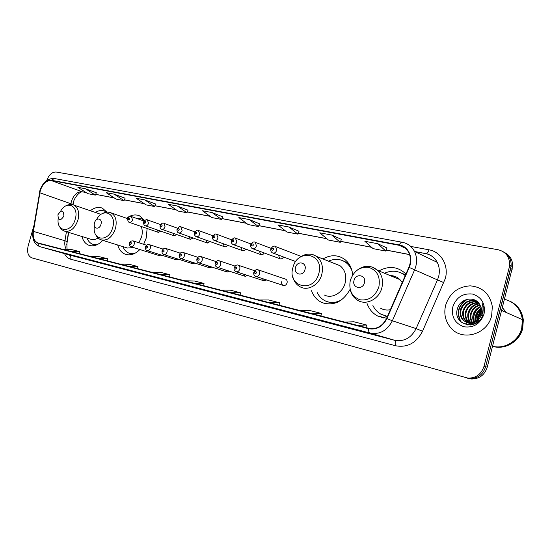 <?xml version="1.0" encoding="UTF-8"?>
<svg xmlns="http://www.w3.org/2000/svg" width="551" height="551" viewBox="0 0 551 551"><rect width="100%" height="100%" fill="white"/><g stroke="black" fill="none" stroke-linecap="round" stroke-linejoin="round"><path stroke-width="0.83" d="M367.069 303.505C369.06 309.083 372.517 313.216 377.449 315.916L386.637 318.258M311.529 290.714C313.533 296.328 317.025 300.281 322.011 302.582C333.589 306.287 342.963 301.858 350.133 289.296M117.673 244.995C119.078 249.81 121.702 252.923 125.559 254.342C130.415 255.774 135.181 254.169 139.864 249.527M143.673 244.293L146.215 238.073L147.131 228.493M81.934 236.503C83.201 241.131 85.639 244.093 89.241 245.395C93.828 246.696 98.333 245.016 102.761 240.353M158.998 254.328L160.224 255.926L162.29 255.368M174.887 258.068L176.155 259.748L178.324 259.156M191.273 261.918L192.588 263.688L194.868 263.068M208.182 265.885L209.545 267.752L211.949 267.097M225.641 269.976L227.046 271.953L229.588 271.25M243.68 274.198L245.133 276.285L247.826 275.548M262.324 278.551L263.826 280.762L266.677 279.977M281.733 281.651C281.375 283.421 281.85 284.667 283.152 285.39C284.95 285.873 286.258 285.046 287.071 282.911C287.422 281.175 286.975 279.936 285.714 279.199L285.225 279.033M172.89 233.197L174.068 235.766L176.843 234.574M189.11 236.586L190.309 239.286L193.215 238.039M205.847 240.078L207.059 242.922L210.124 241.6M223.127 243.673L224.347 246.669C225.573 247.124 226.647 246.655 227.57 245.278M157.166 229.898L158.316 232.35L160.961 231.22M240.98 247.378L242.199 250.54C243.508 251.036 244.644 250.54 245.601 249.059M259.431 251.194L260.644 254.534C262.049 255.085 263.247 254.562 264.239 252.964M278.524 255.127L279.701 258.66C281.217 259.273 282.484 258.715 283.517 256.986M68.682 232.426L66.705 244.878M73.627 201.597L73.076 204.827M144.644 220.524L139.561 215.854C135.326 214.098 130.98 214.897 126.516 218.251M352.723 274.908C352.027 268.296 349.389 263.158 344.816 259.473C337.983 254.686 330.696 254.514 322.941 258.956M405.956 273.992C397.932 266.519 388.916 265.499 378.902 270.94M106.928 212.163L102.376 208.175C98.477 206.646 94.476 207.507 90.364 210.744M468.681 378.523L471.284 378.992C479.26 379.06 484.584 375.121 487.242 367.18L512.616 266.698C512.857 260.354 510.322 255.705 505.005 252.764M33.969 225.407L28.163 245.842C26.792 252.117 28.011 256.119 31.827 257.847L467.985 378.138C476.002 378.2 481.354 374.232 484.033 366.229L509.172 267.662L510.681 268.495L511.121 265.864C511.362 259.5 508.821 254.837 503.49 251.883C508.821 254.837 511.362 259.5 511.121 265.864L485.645 366.704L510.681 268.495L512.182 269.315M467.028 378.096L469.638 378.565C477.641 378.633 482.972 374.68 485.645 366.704C482.972 374.68 477.641 378.633 469.638 378.565L467.028 378.096M445.621 305.302C443.624 314.015 445.435 321.612 451.042 328.086C462.399 341.613 487.573 334.402 491.657 315.675L492.332 306.659C489.929 293.945 482.545 287.009 470.189 285.852C457.853 286.685 449.664 293.166 445.621 305.302C443.624 314.015 445.435 321.612 451.042 328.086C462.399 341.613 487.573 334.402 491.657 315.675L492.332 306.659C489.929 293.945 482.545 287.009 470.189 285.852C457.853 286.685 449.664 293.166 445.621 305.302M40.257 190.729C42.709 183.786 46.36 180.391 51.222 180.549L399.241 245.319C403.325 246.152 406.431 248.446 408.56 252.206C410.95 256.924 411.053 261.959 408.87 267.311L386.575 318.395C382.442 326.33 376.491 329.629 368.736 328.293L37.957 242.943C34.19 241.338 32.667 237.481 33.404 231.372L40.257 190.729M40.071 190.694L33.198 231.372C32.447 237.777 34.066 241.751 38.06 243.294L368.633 328.699C376.581 330.07 382.676 326.688 386.919 318.554L409.221 267.455C413.67 257.896 408.463 246.29 399.344 244.913L51.305 180.26C46.325 180.101 42.579 183.579 40.071 190.694M387.002 248.012L377.752 243.714L364.852 241.283L373.11 248.639L385.886 251.104L387.009 247.984M341.406 239.341L331.736 235.057L319.773 232.811L328.43 240.029L340.298 242.316L341.413 239.32M299.014 231.282L289.013 227.026L277.883 224.932L286.871 232.019L297.912 234.147L299.021 231.262M259.5 223.775L249.238 219.546L238.858 217.597L248.102 224.546L258.412 226.537L259.507 223.754M96.356 192.767L85.453 188.752L77.891 187.326L87.795 193.656L95.337 195.109L96.363 192.747M222.583 216.757L212.107 212.569L202.41 210.744L211.866 217.562L221.509 219.422L222.59 216.736M509.172 267.662L509.613 265.031C509.654 256.8 505.825 251.704 498.111 249.734L56.195 172.029C52.118 171.884 48.977 174.688 46.766 180.439M267.648 306.466L256.676 303.594M309.793 317.493L297.988 314.407L309.793 317.493M355.188 329.381L342.467 326.047L355.188 329.381M157.607 277.663L148.66 275.314M125.532 269.267L136.717 272.442L125.532 269.267M95.413 261.381L87.513 259.314M67.07 253.963L59.625 252.014M228.424 296.197L239.168 299.283L228.424 296.197M191.831 286.616L202.768 289.743L191.831 286.616M177.381 206.033L168.296 204.325L177.911 211.019L186.954 212.762L188.022 210.165L177.381 206.033L186.954 212.762M144.823 199.917L136.29 198.312L146.036 204.876L154.535 206.515L155.582 204.001L144.823 199.917L154.535 206.515M114.236 194.166L106.212 192.657L116.054 199.097L124.051 200.64L125.091 198.208L114.236 194.166L124.051 200.64M342.522 326.061L355.209 329.381M212.107 212.569L221.509 219.422M85.453 188.752L95.337 195.109M249.238 219.546L258.412 226.537M289.013 227.026L297.912 234.147M331.736 235.057L340.298 242.316M377.752 243.714L385.886 251.104M194.159 283.248L204.022 283.441L194.496 281.003L184.599 280.783M204.022 283.441L203.677 285.707M159.928 274.419L169.901 274.715L160.968 272.428L150.974 272.104M169.901 274.715L169.57 276.905M127.839 266.14L137.888 266.526L129.499 264.377L119.436 263.97M137.888 266.526L137.571 268.654M97.699 258.364L107.796 258.825L99.903 256.807L89.799 256.325M107.796 258.825L107.493 260.892M69.343 251.049L79.461 251.58L72.016 249.672L61.891 249.128M79.461 251.58L79.172 253.584M230.759 292.691L240.477 292.767L230.29 290.163L220.524 290.053M240.477 292.767L240.112 295.102M269.976 302.809L279.509 302.754L268.592 299.958L259.004 299.978M279.509 302.754L279.116 305.171M312.114 313.684L321.398 313.464L309.676 310.468L300.316 310.64M321.398 313.464L320.985 315.971M357.496 325.393L366.47 324.994L353.845 321.763L344.774 322.108M366.47 324.994L366.029 327.59M63.895 216.075C63.523 209.883 61.533 209.442 57.931 214.752C58.282 220.937 60.266 221.378 63.895 216.075M100.909 214.518L99.208 213.767M106.515 212.197L104.738 211.164C101.763 209.972 98.643 210.406 95.385 212.466M106.894 212.101L105.785 211.529M93.47 244.527L96.088 245.119M87.01 238.073C88.284 241.31 90.281 243.418 93.016 244.389L97.038 244.72M65.004 231.289L91.046 239.313C93.291 240.043 95.619 239.589 98.03 237.956M100.971 224.298C102.803 218.327 96.032 216.88 94.524 222.866C92.685 228.789 99.435 230.339 100.971 224.298M138.914 242.757L141.573 237.02C142.599 233.107 142.475 229.588 141.201 226.454M144.479 220.689L141.827 218.905L136.18 218.258M144.41 220.152L141.641 218.823M129.933 253.453L133.177 254.087M122.873 246.614C124.257 249.989 126.413 252.206 129.333 253.267L134.416 253.563M101.687 240.016L127.439 248.033L133.556 247.544M304.985 269.556C307.141 262.31 297.223 260.189 295.543 267.462C293.359 274.625 303.243 276.898 304.985 269.556M324.443 295.047C331.984 299.055 342.784 292.863 345.167 282.938C346.758 275.514 345.029 269.763 339.974 265.672L334.512 263.523M352.137 271.264C350.849 267.621 348.804 264.721 345.987 262.572C340.642 258.825 334.822 258.357 328.534 261.16M350.519 266.663L346.91 262.944L342.812 260.699M337.302 264.225L336.296 264.225M327.721 301.838L332.494 302.768L337.467 302.237M317.273 292.643C319.16 296.534 321.942 299.338 325.613 301.06C330.848 303.291 336.2 302.864 341.675 299.772M364.452 282.746C366.697 275.128 355.753 272.786 354.024 280.431C351.738 287.959 362.654 290.473 364.452 282.746M402.223 282.546L399.957 279.632C397.181 276.933 393.875 275.569 390.032 275.534M405.247 275.61C398.972 270.693 392.05 269.907 384.488 273.248M405.357 275.362L400.935 272.848M394.736 276.326L392.071 276.375M384.44 315.702L387.401 316.501M372.903 305.516C374.749 309.338 377.442 312.245 380.989 314.242L387.47 316.35M380.231 308.05C383.324 309.869 386.692 310.433 390.349 309.745M492.58 346.242C504.675 349.506 518.78 340.883 521.756 328.045L522.396 319.608C520.716 308.815 514.765 302.044 504.544 299.283M481.119 307.534L479.79 309.263M478.385 311.487L475.954 317.541M492.573 346.262C504.702 349.644 518.946 341.021 521.921 328.12L522.568 319.683C520.867 308.815 514.854 302.031 504.53 299.331M481.181 307.754L480.3 308.884M479.074 310.702L476.14 317.617M492.56 346.317C504.812 350.257 519.655 341.648 522.692 328.437L523.333 320.021C522.148 311.225 517.692 304.951 509.964 301.197M483.296 306.666L482.945 307.038M481.409 308.849L479.005 312.61M477.442 316.322L476.966 317.948M477.889 321.949L477.648 320.441M477.607 319.683L478.075 316.274L481.546 310.798M478.364 321.55L478.213 319.911M478.227 319.063L478.674 316.515L481.512 311.659M476.209 323.12L475.692 321.818M475.534 321.288L475.651 315.296C476.56 312.307 478.44 309.958 481.298 308.257M476.601 322.879L476.147 321.55M476.016 320.971L476.257 315.544C477.09 312.761 478.805 310.516 481.402 308.808M474.638 323.671L473.963 322.59M473.757 322.183C472.613 319.628 472.427 317.004 473.206 314.311C474.432 310.53 476.946 307.885 480.734 306.39M475.031 323.582L474.383 322.438M474.184 322.004L473.819 314.559C474.962 310.964 477.324 308.388 480.892 306.817M472.138 322.679L471.808 322.183C470.21 319.415 469.851 316.46 470.733 313.312C472.297 308.808 475.389 305.991 479.99 304.875M472.531 322.583L472.427 322.425C470.829 319.656 470.471 316.708 471.353 313.567C472.841 309.228 475.782 306.452 480.19 305.226M472.827 324.601L471.993 324.078M471.711 323.871L470.878 323.168M470.609 322.9L469.3 321.226C467.703 318.444 467.344 315.468 468.233 312.307C470.12 307.121 473.764 304.228 479.17 303.622M472.978 324.56L472.338 324.112M472.062 323.892L471.243 323.148M470.988 322.872L469.934 321.467C468.329 318.685 467.971 315.716 468.86 312.562C470.664 307.541 474.17 304.662 479.377 303.911M472.792 324.615L470.644 323.83M470.34 323.664L469.452 323.106M469.163 322.9L466.773 320.248C465.161 317.452 464.81 314.469 465.705 311.287C467.923 305.426 472.131 302.52 478.316 302.582M472.675 324.642L470.974 323.912M470.678 323.733L469.803 323.141M468.591 319.842L469.507 322.92L467.406 320.496C465.802 317.7 465.443 314.717 466.339 311.542C468.474 305.853 472.538 302.947 478.53 302.816M475.83 323.341C473.185 324.222 470.609 324.057 468.088 322.858M467.785 322.693L464.211 319.263C462.599 316.46 462.248 313.457 463.15 310.261C465.76 303.677 470.533 300.846 477.476 301.769M474.328 324.071L468.426 322.941M468.123 322.762L464.851 319.511C463.246 316.708 462.888 313.712 463.79 310.516C466.298 304.124 470.926 301.266 477.676 301.948M476.732 320.427L481.168 313.684L481.113 307.506L479.59 304.248C474.445 295.467 460.202 298.621 457.585 308.257C451.689 325.076 477.958 331.936 482.91 314.731L483.255 306.459L482.07 303.188C483.31 306.742 483.33 310.275 482.139 313.781C481.044 316.742 479.246 318.953 476.732 320.427C470.781 324.264 465.747 323.547 461.621 318.271C460.009 315.447 459.658 312.431 460.567 309.221C463.777 301.693 469.252 299.083 477.008 301.376M479.99 317.638C475.981 324.732 465.795 324.766 462.275 318.519C460.657 315.702 460.305 312.686 461.215 309.483C464.224 302.244 469.5 299.551 477.035 301.397M482.917 310.413L483.523 309.986M452.791 306.921C451.214 316.887 454.961 323.52 464.032 326.798C473.764 328.01 480.438 323.733 484.06 313.967C485.555 303.732 481.684 297.085 472.448 294.034C462.792 293.091 456.242 297.382 452.791 306.921M506.341 312.562L502.416 307.644M481.471 309.318L477.324 316.763M479.563 316.997L481.36 312.81M461.242 322.225L460.967 321.55C456.407 312.562 458.59 305.123 467.51 299.221M467.317 324.987L466.098 323.478M474.287 323.74L473.97 322.597M473.626 320.289C473.385 315.468 475.155 311.308 478.957 307.809M501.837 309.91L502.664 310.943M460.643 321.426C456.187 312.885 458.088 305.585 466.353 299.524M467.076 324.945L465.781 323.361M470.657 325.042L469.803 323.568M469.783 323.527L469.597 323.127M468.398 316.488C468.591 312.982 469.934 309.807 472.421 306.962M475.196 304.538L478.502 302.816M474.039 323.781L473.715 322.672M473.612 322.239L473.481 321.543M473.35 317.968L474.445 313.478L476.987 309.352M479.866 306.735L480.665 306.211M501.796 310.075L502.374 310.819M487.242 367.18L484.033 366.229M51.222 180.549L82.175 191.734C77.333 191.528 73.731 194.772 71.368 201.473L70.762 204.49M410.722 246.428L428.988 249.81C428.292 252.172 427.342 253.46 426.137 253.68M428.988 249.81C440.965 251.704 448.996 265.382 445.346 278.462L422.527 331.282C416.294 343.073 407.292 347.895 395.528 345.746L70.735 259.232C68.048 258.467 65.975 256.601 64.529 253.639M409.221 267.455L437.48 279.915L438.644 276.568C439.891 271.471 439.422 266.739 437.246 262.359C434.643 257.572 430.765 254.645 425.599 253.57L414.593 251.49M32.97 231.441L39.603 192.781M368.633 328.699C368.44 331.117 368.922 332.57 370.079 333.066L40.12 246.752C38.749 246.256 38.067 245.099 38.06 243.294M386.919 318.554L392.36 320.778C387.181 330.669 379.756 334.767 370.079 333.066L394.516 340.256C403.945 341.937 411.142 338.052 416.115 328.603L437.48 279.915L443.892 282.642M68.779 254.837L39.941 246.703C34.376 244.437 32.041 239.437 32.929 231.702L33.198 231.372M405.019 243.019C409.193 244.52 412.355 247.33 414.504 251.449C417.238 257.227 417.279 263.33 414.648 269.776L392.36 320.778L416.115 328.603L422.527 331.282M399.344 244.913C400.205 243.046 401.169 242.158 402.251 242.268L54.418 178.524L51.305 180.26M70.735 259.232C71.175 257.028 70.604 255.581 69.013 254.899L394.516 340.256C395.818 340.952 396.155 342.784 395.528 345.746M399.241 245.319L405.391 248.253M409.579 254.548L386.258 250.071M371.553 247.247L340.663 241.324M326.798 238.666L298.277 233.197M285.17 230.676L258.777 225.614M246.352 223.231L221.867 218.533M210.076 216.274L187.306 211.908M176.093 209.752L154.879 205.688M144.19 203.636L124.395 199.834M114.188 197.878L95.674 194.331M85.922 192.457L82.746 191.9C79.654 191.135 73.565 198.146 72.904 204.462L39.803 192.767M33.404 231.372L64.97 240.753C64.467 244.176 64.922 247.048 66.32 249.369M66.409 231.723L64.97 240.753L66.988 241.62C66.802 247.151 66.96 249.755 67.456 249.431M66.919 242.047L68.462 232.357M58.186 218.74C56.25 232.556 71.658 233.287 75.225 219.215C79.296 206.191 66.885 199.607 60.679 211.129M59.377 226.22C60.541 228.686 62.284 230.339 64.605 231.165C70.438 232.157 74.895 228.451 77.966 220.035C79.626 212.576 78.235 207.589 73.8 205.075C71.134 204.07 68.434 204.373 65.693 205.984M106.563 211.625L105.461 211.412M94.586 244.864L95.543 245.305M94.441 226.027C91.735 240.939 108.884 242.715 112.7 227.556C117.032 213.588 102.817 206.99 96.549 219.656M95.523 234.361C96.749 237.088 98.629 238.92 101.157 239.85C107.479 241.014 112.259 237.199 115.496 228.389C117.177 220.744 115.662 215.551 110.965 212.831C107.989 211.66 104.979 212.004 101.935 213.857M143.901 219.429L142.179 219.029M130.849 253.735L132.336 254.369M318.836 273.42C324.656 253.426 297.361 247.95 292.905 267.648C286.878 287.03 313.946 293.655 318.836 273.42M293.001 277.442C294.248 281.905 296.775 285.108 300.57 287.043C308.243 291.162 319.311 284.66 321.805 274.343C323.485 266.629 321.75 260.664 316.618 256.463L313.216 254.748M348.549 263.344L342.543 260.582M327.446 301.755L333.816 303.505M378.888 286.782C380.521 276.671 377.125 270.197 368.695 267.359C359.837 266.601 353.708 270.954 350.291 280.418C348.597 290.274 351.882 296.734 360.147 299.806C369.074 300.818 375.321 296.472 378.888 286.782M350.099 289.117C351.097 294.02 353.57 297.712 357.516 300.205C365.974 305.819 379.198 299.207 381.891 287.725C383.448 280.872 382.118 275.142 377.903 270.527L372.242 267.021M405.584 274.839L400.343 272.593M383.833 315.503L387.25 316.853M131.379 216.557L132.557 219.939C131.82 221.895 130.739 222.7 129.313 222.356C128.225 222.156 127.715 220.979 127.784 218.83M128.314 218.85C128.431 220.221 128.9 220.317 129.726 219.146C129.609 217.776 129.141 217.679 128.314 218.85M147.324 219.863L148.55 223.3C147.799 225.304 146.683 226.124 145.202 225.752C144.066 225.462 143.556 224.271 143.666 222.177M144.224 222.198C144.348 223.589 144.837 223.692 145.684 222.501C145.554 221.109 145.071 221.006 144.224 222.198M163.792 223.279L165.066 226.778C164.294 228.823 163.137 229.65 161.608 229.25C160.431 228.885 159.921 227.68 160.065 225.635M160.651 225.648C160.789 227.067 161.298 227.17 162.159 225.965C162.022 224.546 161.519 224.443 160.651 225.648M180.797 226.805L182.133 230.373C181.334 232.467 180.143 233.293 178.552 232.859C177.353 232.446 176.837 231.227 177.002 229.202M177.629 229.216C177.78 230.662 178.297 230.773 179.185 229.547C179.034 228.1 178.51 227.99 177.629 229.216M198.381 230.449L199.779 234.085C198.952 236.234 197.713 237.068 196.06 236.593C194.689 235.794 194.172 234.561 194.51 232.887M195.171 232.908C195.336 234.375 195.874 234.492 196.783 233.245C196.617 231.771 196.08 231.661 195.171 232.908M216.564 234.216L218.024 237.922C217.17 240.126 215.882 240.973 214.16 240.45C212.789 239.616 212.273 238.369 212.617 236.703M213.32 236.723C213.499 238.218 214.05 238.335 214.986 237.075C214.807 235.573 214.249 235.456 213.32 236.723M235.38 238.122L236.902 241.896C236.021 244.169 234.678 245.009 232.887 244.43C231.537 243.618 231.021 242.35 231.351 240.649M232.095 240.67C232.288 242.199 232.866 242.316 233.824 241.035C233.631 239.506 233.052 239.382 232.095 240.67M254.865 242.158L255.34 242.364L256.456 246.008C255.533 248.349 254.142 249.197 252.268 248.556C250.939 247.743 250.43 246.469 250.746 244.734M251.538 244.754C251.752 246.311 252.344 246.442 253.329 245.133C253.123 243.576 252.523 243.452 251.538 244.754M275.059 246.345L275.603 246.593L276.719 250.271C275.755 252.695 274.295 253.543 272.339 252.819C271.016 251.945 270.513 250.664 270.844 248.969M271.691 248.99C271.912 250.581 272.531 250.712 273.544 249.383C273.317 247.792 272.697 247.668 271.691 248.99M146.449 245.195L133.073 240.877C134.175 241.462 134.54 242.605 134.175 244.307C133.48 246.207 132.426 247.02 131.014 246.745C129.864 246.593 129.313 245.381 129.368 243.122M131.324 243.521C131.207 242.123 130.725 242.013 129.891 243.184C130.015 244.582 130.491 244.692 131.324 243.521M163.013 249.086L149.211 244.61C150.333 245.216 150.719 246.38 150.354 248.102C149.638 250.044 148.55 250.863 147.089 250.567C145.891 250.347 145.333 249.121 145.423 246.889M147.461 247.303C147.331 245.884 146.835 245.767 145.981 246.958C146.111 248.377 146.607 248.494 147.461 247.303M180.122 253.123L165.879 248.467C167.036 249.093 167.428 250.278 167.056 252.021C166.326 253.997 165.204 254.831 163.695 254.514C162.449 254.218 161.884 252.978 162.008 250.781M164.122 251.208C163.984 249.761 163.475 249.644 162.6 250.85C162.738 252.296 163.248 252.42 164.122 251.208M197.816 257.289L183.104 252.454C184.289 253.102 184.695 254.307 184.323 256.07C183.573 258.088 182.415 258.929 180.852 258.584C179.557 258.226 178.985 256.959 179.144 254.803M181.348 255.244C181.196 253.77 180.666 253.646 179.771 254.879C179.922 256.353 180.452 256.47 181.348 255.244M216.116 261.615L200.922 256.58C202.134 257.255 202.554 258.481 202.183 260.258C201.411 262.324 200.213 263.171 198.587 262.799C197.244 262.359 196.673 261.078 196.865 258.956M199.159 259.418C198.994 257.916 198.45 257.792 197.527 259.039C197.692 260.54 198.236 260.664 199.159 259.418M235.05 266.092L219.36 260.85C220.593 261.553 221.027 262.799 220.655 264.59C219.863 266.705 218.616 267.559 216.929 267.152C215.372 266.271 214.794 264.969 215.193 263.261M217.59 263.736C217.404 262.207 216.839 262.076 215.896 263.344C216.082 264.873 216.639 265.003 217.59 263.736M238.17 265.169L238.452 265.279C239.706 266.002 240.153 267.269 239.781 269.074C238.962 271.244 237.674 272.104 235.911 271.664C234.361 270.782 233.776 269.46 234.168 267.71M236.668 268.213C236.469 266.65 235.883 266.512 234.919 267.8C235.112 269.363 235.697 269.494 236.668 268.213M257.902 269.735L258.233 269.866C259.514 270.624 259.962 271.905 259.59 273.716C258.743 275.948 257.4 276.816 255.568 276.326C254.004 275.404 253.419 274.067 253.818 272.325M256.429 272.841C256.215 271.25 255.609 271.113 254.617 272.421C254.831 274.005 255.43 274.15 256.429 272.841M383.833 318.017L377.449 315.916M325.434 303.684L322.011 302.582M126.179 254.534L125.559 254.342M89.71 245.532L89.241 245.395M131.159 246.793L160.224 255.926M147.255 250.615L176.155 259.748M233.417 244.63L260.644 254.534M252.895 248.783L279.701 258.66M512.616 266.698L509.613 265.031M471.284 378.992L467.985 378.138M428.189 254.28C432.191 255.74 435.214 258.433 437.246 262.359L414.504 251.449C411.742 246.421 407.657 243.363 402.251 242.268M39.844 190.784L39.369 192.878M39.872 190.68C42.799 182.236 47.648 178.187 54.418 178.524M40.058 246.738L68.834 254.851M425.868 253.66L414.731 251.559M409.607 254.617L386.237 250.133M371.643 247.33L340.642 241.386M326.895 238.748L298.256 233.252M285.266 230.759L258.756 225.669M246.455 223.313L221.846 218.589M210.179 216.35L187.285 211.956M176.196 209.828L154.859 205.737M144.3 203.705L124.374 199.882M114.298 197.954L95.654 194.372M86.032 192.526L82.746 191.9M191.851 286.623L182.305 284.123M125.552 269.267L117.163 267.077M228.445 296.204L218.23 293.531M309.807 317.5L298.015 314.414M99.965 214.029L73.8 205.075M105.964 211.494L106.522 211.57M127.825 218.706L110.965 212.831M142.867 219.277L141.827 218.905M142.702 219.119L143.777 219.264M339.974 265.672L316.618 256.463C310.847 252.916 305.054 253.384 299.234 257.882M346.91 262.944L345.987 262.572M399.957 279.632L377.903 270.527C370.761 264.687 363.419 264.907 355.884 271.188M522.396 319.608L501.685 310.509M523.333 320.021L522.568 319.683M474.9 323.375L474.28 323.134M472.427 322.425L471.808 322.183M469.934 321.467L469.3 321.226M467.406 320.496L466.773 320.248M464.851 319.511L464.211 319.263M462.275 318.519L461.621 318.271M158.543 232.426L129.54 222.439M144.169 221.075L131.572 216.633C129.692 216.336 128.431 217.046 127.804 218.768M174.323 235.856L145.464 225.841M160.534 224.567L147.544 219.945C146.442 218.699 143.15 221.66 143.687 222.108M190.598 239.389L161.904 229.354M177.443 228.183L164.033 223.369C162.972 222.508 161.657 223.238 160.086 225.559M207.396 243.039L178.889 232.977M194.909 231.923L181.072 226.909C179.977 226.02 178.627 226.757 177.023 229.12M224.732 246.807L196.452 236.73M212.975 235.8L198.691 230.573C197.506 229.657 196.115 230.401 194.537 232.804M242.647 250.705L214.615 240.608M231.668 239.823L216.922 234.368C215.641 233.424 214.215 234.175 212.645 236.613M251.022 243.997L235.787 238.294C234.464 237.302 232.997 238.053 231.379 240.553M271.064 248.329L255.34 242.364C253.921 241.324 252.399 242.082 250.774 244.63M295.756 261.56L273.089 253.095M301.204 256.442L275.603 246.593C274.143 245.477 272.566 246.235 270.872 248.859M133.073 240.877C131.021 240.842 129.788 241.572 129.375 243.081M149.211 244.61C148.129 243.866 146.869 244.61 145.436 246.848M165.879 248.467C164.742 247.709 163.454 248.467 162.022 250.733M192.774 263.75L163.881 254.569M183.104 252.454C181.913 251.683 180.597 252.448 179.158 254.748M209.759 267.82L181.065 258.653M200.922 256.58C199.634 255.802 198.284 256.58 196.879 258.908M227.301 272.029L198.835 262.882M219.36 260.85C217.976 260.065 216.591 260.843 215.207 263.199M245.422 276.382L217.225 267.249M254.658 270.734L238.452 265.279C237.013 264.452 235.587 265.245 234.182 267.648M264.163 280.872L236.262 271.774M285.714 279.199L258.233 269.866C256.69 269.012 255.223 269.811 253.832 272.256M283.558 285.528L255.988 276.464"/></g></svg>

